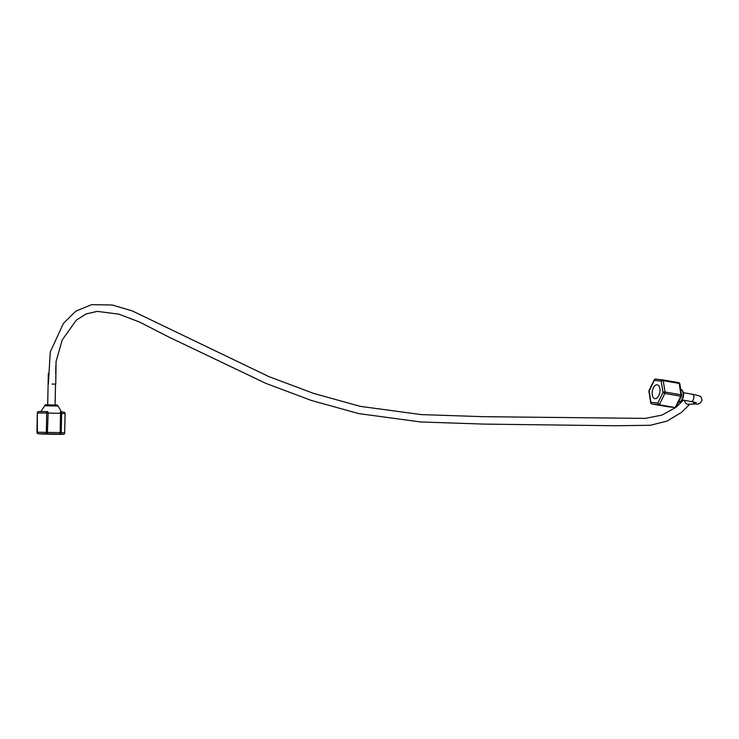 <?xml version="1.0" encoding="UTF-8"?>
<svg xmlns="http://www.w3.org/2000/svg" width="739" height="739" viewBox="0 0 739 739"><rect width="100%" height="100%" fill="white"/><g stroke="black" fill="none" stroke-linecap="round" stroke-linejoin="round"><path stroke-width="1.11" d="M689.875 404.131L681.497 412.39L667.049 421.091L650.375 425.267L614.617 425.747L483.602 424.094L420.463 421.951L358.701 413.581L311.461 400.483L265.92 383.384L169.074 337.178L139.44 321.982L118.757 314.13L97.299 311.387L86.084 313.946L76.283 320.172L62.242 339.894L56.081 361.38L55.758 384.086L52.053 384.086M656.278 384.871A7.02 3.806 -80.2 0 0 652.214 391.984A7.02 3.806 -80.2 0 0 654.893 398.644A7.02 3.806 -80.2 0 0 655.899 398.58A7.02 3.806 -80.2 0 0 659.955 391.467A7.02 3.806 -80.2 0 0 657.285 384.807A7.02 3.806 -80.2 0 0 656.278 384.871M654.523 379.781A1.478 0.582 25.8 0 0 654.2 379.966A1.478 0.582 25.8 0 0 654.301 380.4L649.175 390.996L650.948 402.321L657.867 403.051L659.327 404.778L675.326 407.54L667.954 406.755A1.478 1.247 -84 0 1 667.88 406.746L675.261 407.531L676.25 406.228M649.064 390.561A1.478 1.478 0 0 0 648.934 391.439A1.478 0.656 171.1 0 1 649.175 390.996A1.478 0.582 -154.2 0 1 649.064 390.561L654.2 379.966A1.478 1.478 0 0 1 655.687 379.135L655.687 379.135A1.478 1.247 96 0 0 654.301 380.4L661.22 381.13A1.478 0.656 171.1 0 1 663.243 380.677L665.026 392.012A1.478 0.656 171.1 0 0 663.003 392.455L661.22 381.13A1.478 1.247 96 0 1 662.597 379.864L662.597 379.864A1.478 1.247 96 0 1 662.671 379.874A1.478 0.804 -80.2 0 1 662.698 379.883L678.624 382.636A1.478 0.804 -80.2 0 0 678.596 382.626L662.726 379.883M681.376 395.633A1.478 0.656 171.1 0 0 681.617 395.189L679.834 383.864A1.478 0.656 171.1 0 0 679.178 383.43L663.243 380.677A1.478 0.804 -80.2 0 0 662.698 379.883A1.478 1.478 0 0 0 662.597 379.864L655.687 379.135A1.478 1.247 96 0 1 655.752 379.144L662.532 379.864M675.261 407.531L680.73 396.224A1.478 0.582 25.8 0 0 681.487 396.067A1.478 1.478 0 0 0 681.617 395.189A1.478 0.656 171.1 0 0 680.961 394.765L679.178 383.43A1.478 0.804 -80.2 0 0 678.624 382.636A1.478 1.478 0 0 1 679.834 383.864M657.867 403.051L663.003 392.455A1.478 0.582 -154.2 0 0 664.804 393.471A1.478 0.804 -80.2 0 0 665.054 392.418A1.478 0.804 -80.2 0 0 665.026 392.012L680.961 394.765A1.478 0.804 -80.2 0 1 680.979 395.171A1.478 0.804 -80.2 0 1 680.73 396.224L664.804 393.471L659.327 404.778L651.955 403.993A1.478 1.247 96 0 1 650.948 402.321A1.478 0.656 171.1 0 0 650.717 402.764A1.478 0.656 171.1 0 0 651.004 403.078M687.39 404.215A3.695 3.085 -91.9 0 1 684.702 400.427M56.977 434.116L43.786 433.904L56.977 434.116M60.376 411.909L63.656 412.159A1.478 1.423 94.4 0 1 63.739 412.159L60.293 411.9A1.478 1.478 0 0 0 60.256 411.9A1.478 1.423 94.4 0 1 60.293 411.9A1.478 1.478 0 0 0 60.219 411.891L60.552 413.36L48.146 413.055L47.786 411.595A1.478 1.053 -89.8 0 1 47.804 411.595L47.813 411.595A1.478 1.478 0 0 0 47.786 411.595L38.825 411.558A1.478 1.053 -89.8 0 1 38.844 411.558L47.758 411.595M63.277 434.338A1.478 1.053 -89.8 0 1 63.24 434.338L59.767 434.079A1.478 1.423 94.4 0 0 61.226 432.62L64.672 432.888L65.05 413.655L61.605 413.397L61.226 432.62L60.164 432.583L59.767 434.079L47.361 433.784A1.478 1.053 -89.8 0 1 46.335 432.26L46.723 413.036A1.478 1.053 -89.8 0 1 47.786 411.595M60.293 411.9A1.478 1.423 94.4 0 1 61.605 413.397L60.552 413.36L60.164 432.583L36.95 432.232L37.338 413.009L37.375 432.223A1.478 1.053 -89.8 0 0 38.4 433.747L47.361 433.784L48.146 413.055L37.763 412.999A1.478 1.053 -89.8 0 1 38.825 411.558A1.478 1.478 0 0 0 37.338 413.009L37.393 413.018A1.478 1.423 -85.6 0 1 38.779 411.558M63.24 434.338L63.24 434.338A1.478 1.053 -89.8 0 1 63.212 434.338A1.478 1.478 0 0 0 64.718 432.888L64.672 432.888A1.478 1.423 94.4 0 1 63.212 434.338L54.28 434.301A1.478 1.053 -89.8 0 1 54.252 434.301L63.212 434.338M54.298 434.301A1.478 1.053 -89.8 0 1 54.28 434.301L54.243 434.301A1.478 1.478 0 0 0 54.28 434.301L41.707 433.996M693.164 401.914A3.695 3.085 -91.9 0 0 695.519 403.947A3.695 3.085 -91.9 0 0 696.046 403.984C698.549 404.621 700.554 403.355 702.05 400.205C700.47 396.058 703.159 396.631 692.434 394.247A3.695 2.005 99.8 0 1 693.829 397.831A3.695 2.005 99.8 0 1 691.704 401.508A3.695 2.005 99.8 0 1 691.168 401.545L682.051 399.965M679.224 402.293A6.697 3.63 -80.2 0 0 683.058 395.818A6.697 3.63 -80.2 0 0 680.878 389.241C686.014 392.483 682.919 401.009 679.418 402.265L678.605 402.385A6.697 3.63 -80.2 0 0 679.224 402.293M651.863 403.974A1.478 0.804 -80.2 0 0 651.927 403.993L667.88 406.746A1.478 0.804 -80.2 0 0 667.88 406.746A1.478 1.478 0 0 0 667.954 406.755A1.478 1.247 -84 0 0 668.019 406.764M667.825 406.736A1.478 0.804 -80.2 0 0 667.853 406.746L651.927 403.993A1.478 0.804 -80.2 0 0 651.955 403.993A1.478 1.478 0 0 1 650.717 402.764L648.934 391.439M46.409 404.954L56.376 405.074C57.152 404.824 57.707 405.148 58.067 406.034L44.673 405.766L40.904 411.651M41.772 434.005L38.317 433.738A1.478 1.423 94.4 0 1 37.005 432.241L36.95 432.232A1.478 1.478 0 0 0 38.317 433.738A1.478 1.423 94.4 0 0 38.4 433.747L54.243 434.301M64.672 432.897L65.106 413.664A1.478 1.478 0 0 0 63.739 412.159A1.478 1.423 94.4 0 1 65.05 413.655L65.05 413.655M683.27 400.178L676.102 407.272L661.821 415.142L645.129 418.394L483.731 416.694L421.313 414.597L360.309 406.358L313.715 393.434L268.784 376.567L132.078 310.833L112.152 304.985L91.618 304.662L75.784 311.165L63.378 323.46L50.261 352.004L48.358 384.086M696.046 403.984L687.917 404.251M692.434 394.247L683.316 392.677M677.543 402.533L678.605 402.385M676.148 407.078L681.487 396.067M691.168 401.545L696.314 402.718M48.321 373.629L47.693 404.87M58.067 406.034L61.605 412.066M44.673 405.766C44.691 404.843 45.772 404.547 47.924 404.87L56.404 405.074M55.887 365.362L55.721 373.528M55.508 384.086L55.092 405.018"/></g></svg>
